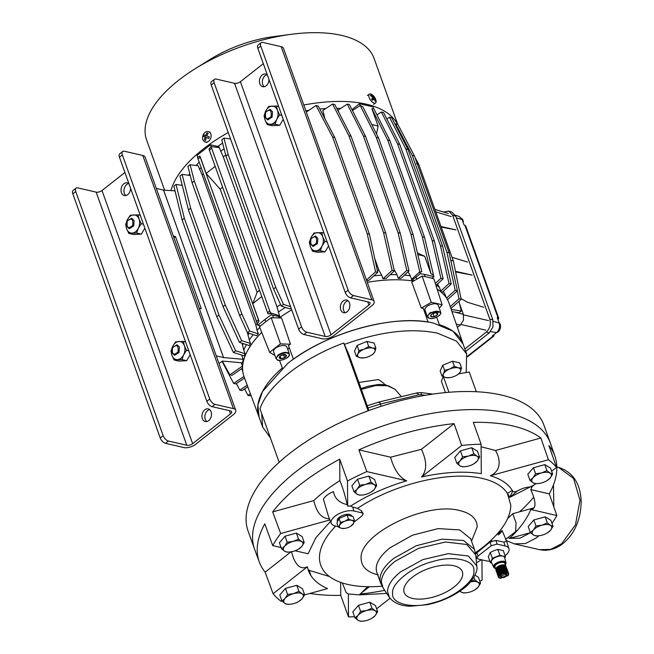 <?xml version="1.0" encoding="UTF-8"?>
<svg xmlns="http://www.w3.org/2000/svg" width="654" height="654" viewBox="0 0 654 654"><rect width="100%" height="100%" fill="white"/><g stroke="black" fill="none" stroke-linecap="round" stroke-linejoin="round"><path stroke-width="0.98" d="M507.725 537.735L509.63 538.332M509.768 538.365L519.955 538.242L530.508 532.691M361.368 389.441L375.805 385.508L388.321 385.746L395.008 389.269L401.392 396.651M508.117 413.156A157.115 72.79 -19.7 0 1 550.415 443.24L543.948 425.157A157.115 72.79 160.3 0 0 501.643 395.081A157.115 72.79 160.3 0 0 327.204 429.188A157.115 72.79 160.3 0 0 248.095 531.089L254.569 549.172A157.115 72.79 -19.7 0 1 333.679 447.271A157.115 72.79 -19.7 0 1 508.117 413.156M533.623 497.31A157.115 72.79 -19.7 0 1 519.57 511.829A157.115 72.79 160.3 0 0 533.623 497.31M368.913 410.524L348.942 354.738L344.388 344.38C380.064 331.513 411.088 327.768 437.461 333.156L456.5 341.143L466.637 353.904L463.081 343.955L452.936 331.202L433.904 323.207C395.686 313.356 325.569 332.682 287.662 363.518L262.54 391.468L257.921 404.924L259.049 417.007L262.606 426.956L261.69 413.549M466.637 353.904L466.188 372.535L469.229 371.995L476.3 391.73M384.397 384.585L384.004 383.489L378.462 379.549L358.866 382.451M279.152 462.321L260.014 408.864C267.453 385.615 302.148 358.343 343.783 342.998L368.071 410.835M344.388 344.38L343.783 342.998M448.963 392.269L443.396 376.745M458.74 373.843L466.188 372.535M421.315 393.168L421.111 394.763L425.329 395.302M381.208 406.273L380.407 404.033L418.446 394.902C417.644 392.833 417.121 392.359 416.876 393.463M443.33 376.557L441.352 381.192L445.431 392.588M270.413 437.894L262.606 426.956M375.772 99.653A5.42 2.461 -125.1 0 1 375.903 100.054A5.42 2.461 -125.1 0 1 375.887 102.621A5.42 2.461 -125.1 0 1 375.551 102.989A5.42 2.461 -125.1 0 1 372.208 101.959A5.42 2.461 -125.1 0 1 369.101 97.462A5.42 2.461 -125.1 0 1 368.979 94.495A5.42 2.461 -125.1 0 1 369.322 94.127A5.42 2.461 -125.1 0 1 372.2 94.789A10.129 10.129 0 0 1 375.903 100.054M373.851 98.738A10.096 8.821 -149.1 0 1 375.233 101.329A9.393 1.651 -40.4 0 0 375.461 100.978A9.393 1.651 -40.4 0 0 375.641 100.651A10.096 8.821 30.9 0 0 374.252 98.059A10.096 1.774 139.6 0 0 374.489 97.176A9.393 8.2 -149.1 0 0 373.45 95.958A10.096 1.774 -40.4 0 1 373.221 96.833A10.096 8.821 30.9 0 0 370.802 94.961A9.393 1.651 139.6 0 1 370.63 95.288A9.393 1.651 139.6 0 1 370.401 95.639A10.096 8.821 -149.1 0 1 372.813 97.511A10.096 1.774 -40.4 0 1 371.554 99.122A9.393 8.2 30.9 0 1 372.592 100.34A10.096 1.774 139.6 0 0 373.851 98.738L372.232 99.874M374.252 98.059L372.02 99.629L372.388 98.1M375.118 101.018L375.641 100.651M374.489 97.176L372.682 98.443M373.221 96.833L372.584 97.282M132.672 225.434C128.282 229.227 126.451 227.821 127.195 221.207C131.593 217.43 133.424 218.837 132.672 225.434M126.843 226.309L127.26 220.962L131.699 218.166L134.127 220.586L133.702 225.932L129.263 228.728L126.843 226.309M463.326 222.891A5.42 3.891 -77 0 0 461.659 218.51M274.018 122.862A9.213 6.622 -77 0 0 276.748 119.404A9.213 6.622 -77 0 0 277.459 110.313A9.213 6.622 -77 0 0 271.982 106.095A9.213 6.622 -77 0 0 265.786 110.959A9.213 6.622 -77 0 0 265.074 120.05A9.213 6.622 -77 0 0 270.552 124.268A9.213 6.622 -77 0 0 274.018 122.862M274.999 124.186L276.748 119.404L279.601 114.875L277.459 110.313L276.429 106.005L268.647 106.438L265.786 110.959L264.044 115.742L265.074 120.05L267.224 124.612L274.999 124.186L279.757 125.282L283.256 119.347M267.224 124.612L271.982 125.715L279.757 125.282M276.429 106.005L278.669 106.52M281.841 115.398L279.601 114.875M289.33 353.855L286.869 346.988A7.047 3.262 160.3 0 0 282.275 345.549A7.047 3.262 160.3 0 0 275.465 348.255A7.047 3.262 160.3 0 0 273.609 351.738L276.062 358.605L277.925 355.13C281.923 352.506 285.463 351.778 288.537 352.947L289.33 353.855C291.128 357.926 278.481 362.087 276.985 359.684L276.855 359.52M280.28 356.005A3.752 1.741 160.3 0 0 279.242 357.566L281.057 355.498A3.752 1.741 160.3 0 0 280.795 355.645A3.752 1.741 160.3 0 0 280.28 356.005M283.713 354.582L286.411 355.629L284.596 357.697L281.016 358.662L279.242 357.566A3.752 1.741 160.3 0 0 281.016 358.662A3.752 1.741 160.3 0 0 284.596 357.697A3.752 1.741 160.3 0 0 286.411 355.629A3.752 1.741 160.3 0 0 284.637 354.525A3.752 1.741 160.3 0 0 283.795 354.574A3.752 1.741 160.3 0 0 281.057 355.498M284.596 357.697L283.623 354.983L284.057 354.215M281.016 358.662L280.133 356.209M281.302 355.359L283.623 354.983M463.171 344.233A108.36 50.203 160.3 0 0 439.275 324.67L436.709 317.19M424.675 312.293A9.213 4.267 160.3 0 0 425.402 312.514A9.213 4.267 160.3 0 0 425.893 312.612M261.731 332.412A108.899 50.456 160.3 0 0 244.073 376.786L259.098 417.146M413.557 281.065A108.899 50.456 160.3 0 0 367.278 282.315M291.725 309.857A108.899 50.456 160.3 0 0 279.217 317.918M463.13 344.094L449.118 303.366A108.899 50.456 160.3 0 0 437.134 289.133M279.503 360.305L282.332 367.924A108.36 50.203 160.3 0 0 259.147 417.285M421.331 308.124L431.264 302.377L422.116 276.102L411.767 282.103L421.331 308.124A108.539 50.284 -19.7 0 1 423.31 308.418L428.108 322.087A108.36 50.203 160.3 0 0 293.417 359.209L288.496 345.574A108.539 50.284 -19.7 0 1 290.466 344.192L281.58 317.983L271.181 317.705A120.818 55.974 -19.7 0 0 259.524 326.869L269.693 352.416A120.009 55.598 -19.7 0 1 280.492 343.93L290.466 344.192M287.793 349.579A9.213 4.267 160.3 0 0 289.027 347.037M274.925 355.416L269.693 352.416M431.264 302.377A120.009 55.598 -19.7 0 1 442.137 304.887L439.259 308.157M422.116 276.102A120.818 55.974 -19.7 0 1 433.864 278.817L442.137 304.887M280.492 343.93L271.181 317.705M135.615 231.688A9.213 6.622 -77 0 0 138.346 228.221A9.213 6.622 -77 0 0 139.057 219.131A9.213 6.622 -77 0 0 133.579 214.913A9.213 6.622 -77 0 0 127.391 219.777A9.213 6.622 -77 0 0 126.672 228.867A9.213 6.622 -77 0 0 132.157 233.086A9.213 6.622 -77 0 0 135.615 231.688M136.604 233.004L138.346 228.221L141.207 223.701L139.057 219.131L138.027 214.823L130.244 215.256L127.391 219.777L125.642 224.559L126.672 228.867L128.822 233.437L136.604 233.004L141.362 234.099L144.861 228.164M128.822 233.437L133.579 234.533L141.362 234.099M138.027 214.823L140.267 215.338M143.447 224.216L141.207 223.701M426.825 306.546A7.047 3.262 160.3 0 0 424.969 310.021L427.43 316.888L429.286 313.413L430.733 312.457L440.69 312.146L438.229 305.271A7.047 3.262 160.3 0 0 433.643 303.832A7.047 3.262 160.3 0 0 426.825 306.546M435.049 312.874L437.305 313.127L437.281 314.95L434.166 316.708L431.076 316.634L431.1 314.803A3.752 1.741 160.3 0 0 431.076 316.634A3.752 1.741 160.3 0 0 434.166 316.708A3.752 1.741 160.3 0 0 437.281 314.95A3.752 1.741 160.3 0 0 437.305 313.127A3.752 1.741 160.3 0 0 435.155 312.857A3.752 1.741 160.3 0 0 434.207 313.045A3.752 1.741 160.3 0 0 432.155 313.928A3.752 1.741 160.3 0 0 431.648 314.288A3.752 1.741 160.3 0 0 431.1 314.803L432.253 313.879M432.376 313.797L433.193 313.994L434.166 316.708M437.281 314.95L436.561 312.947M433.193 313.994L434.485 312.98M347.969 300.734A6.499 4.676 -77 0 0 343.685 310.511A6.499 4.676 -77 0 0 345.198 312.726M349.489 302.957A6.499 4.676 -77 0 0 346.579 300.055A6.499 4.676 -77 0 0 341.56 302.843A6.499 4.676 -77 0 0 340.75 309.832A6.499 4.676 -77 0 0 343.652 312.726A6.499 4.676 -77 0 0 348.672 309.939A6.499 4.676 -77 0 0 349.489 302.957M267.045 74.72A6.499 4.676 -77 0 0 262.753 84.489A6.499 4.676 -77 0 0 264.273 86.712M267.388 75.022A6.499 4.676 -77 0 0 265.655 74.041A6.499 4.676 -77 0 0 260.635 76.829A6.499 4.676 -77 0 0 259.818 83.81A6.499 4.676 -77 0 0 262.728 86.712A6.499 4.676 -77 0 0 268.974 79.453M345.247 292.485L257.848 48.388L260.766 46.091L348.165 290.188L345.247 292.485A5.42 2.812 -128.2 0 0 350.536 297.848L368.889 302.091A4.333 2.011 -19.7 0 1 370.058 302.925A4.333 2.011 -19.7 0 1 368.913 305.066L331.03 334.848A4.333 2.011 -19.7 0 1 325.185 336.458L234.549 83.32A4.333 2.011 160.3 0 0 240.394 81.709L263.325 63.675M234.549 83.32L216.196 79.077A5.42 2.812 51.8 0 0 214.463 79.338A5.42 2.812 51.8 0 0 214.144 82.747L301.543 326.845A5.42 2.812 51.8 0 0 306.832 332.216L325.185 336.458M350.536 297.848L353.454 295.559L371.799 299.802A8.665 4.014 -19.7 0 1 374.137 301.461A8.665 4.014 -19.7 0 1 371.848 305.745L333.973 335.527A8.665 4.014 -19.7 0 1 322.267 338.747L303.922 334.505L306.832 332.216M374.137 301.461L283.501 48.322A8.665 4.014 160.3 0 0 281.163 46.663L262.818 42.42A5.42 2.812 -128.2 0 0 261.085 42.682L258.175 44.971A5.42 2.812 -128.2 0 0 257.848 48.388M260.766 46.091A5.42 2.812 -128.2 0 1 261.085 42.682M353.454 295.559A5.42 2.812 -128.2 0 1 348.165 290.188M301.543 326.845L298.633 329.134A5.42 2.812 51.8 0 0 303.922 334.505M298.633 329.134L211.234 85.036L214.144 82.747M214.463 79.338L211.553 81.627A5.42 2.812 51.8 0 0 211.234 85.036M210.809 134.045A5.42 4.12 108.2 0 1 210.727 138.264A5.42 4.12 108.2 0 1 205.176 141.975A5.42 4.12 108.2 0 1 202.912 139.604A5.42 4.12 108.2 0 1 202.993 135.386A5.42 4.12 108.2 0 1 208.552 131.675A5.42 4.12 108.2 0 1 210.809 134.045M205.086 137.07A10.096 6.54 -69.6 0 0 204.53 140.021L205.691 140.455A10.096 6.54 110.4 0 1 206.247 137.504L208.806 138.435A9.393 6.09 -69.6 0 1 209.059 137.659A9.393 6.09 -69.6 0 1 209.345 136.899L206.787 135.967A10.096 6.54 110.4 0 1 208.209 133.302L207.056 132.868A10.096 6.54 -69.6 0 0 205.626 135.542L203.934 134.896A9.393 6.09 110.4 0 0 203.639 135.648A9.393 6.09 110.4 0 0 203.394 136.424L207.048 137.716L203.394 136.424M205.626 135.542L206.803 135.926M204.53 140.021L205.691 140.406M206.247 137.504L208.822 138.378M205.438 135.468L204.923 136.923M271.067 116.616C266.677 120.41 264.854 118.995 265.589 112.39C269.996 108.605 271.819 110.019 271.067 116.616M265.238 117.491L265.663 112.145L270.102 109.349L272.522 111.769L272.105 117.115L267.658 119.911L265.238 117.491M471.542 541.169L477.207 526.789C476.905 518.761 471.191 513.382 460.048 510.635C426.67 501.005 358.269 534.285 361.139 558.778C361.433 566.797 367.156 572.176 378.29 574.923M474.469 549.352L475.736 554.96L466.801 544.504L445.472 542.011L418.666 548.289L395.073 561.312C386.081 568.522 381.511 575.438 381.372 582.068L383.195 588.093L380.62 582.967L379.974 579.272C380.121 572.593 384.716 565.62 393.782 558.352L416.222 545.755L441.99 539.149L463.514 540.482L474.469 549.36L470.692 538.798L459.729 529.928L438.205 528.596L412.437 535.201L389.997 547.799C380.939 555.058 376.336 562.031 376.197 568.71L376.622 571.98M476.889 566.936L476.831 565.914L468.387 556.014L448.211 553.66L422.852 559.603L400.526 571.923C392.024 578.741 387.699 585.281 387.569 591.559L389.293 597.257L383.195 588.093M500.057 578.373L508.06 575.626L508.354 574.31C507.782 571.433 497.98 574.833 499.141 577.523L500.228 578.43L498.569 577.474L499.043 577.482L498.422 577L499.002 577.024L498.716 575.904L499.452 575.986L499.149 575.324L499.926 575.455L499.754 574.743L500.547 574.931L500.506 574.196L501.291 574.449L501.381 573.689L502.133 574.016L502.329 573.256L503.032 573.656L503.335 572.904L503.956 573.378L504.348 572.651L504.872 573.198L506.245 572.479L506.539 573.141L507.063 572.561L507.226 573.272L507.741 572.757L507.782 573.501L508.264 573.059L508.174 573.82L508.599 573.452L508.403 574.22L508.747 573.926L507.994 575.708L508.428 574.956M500.22 578.422L499.403 578.087M507.071 574.752L506.286 574.098L500.637 576.125L500.424 577.073C503.278 578.308 505.493 577.539 507.071 574.752M505.591 573.885L506.4 574.482C505.943 576.174 504.332 577.024 501.585 577.041L500.825 575.872M551.984 523.364A156.756 72.627 160.3 0 0 556.865 515.524L549.27 493.868A156.985 72.733 160.3 0 0 554.935 456.255A156.985 72.733 160.3 0 0 548.902 445.546L556.505 467.381A156.756 72.627 160.3 0 0 548.404 459.754L540.874 437.992A156.985 72.733 160.3 0 0 473.316 422.378L481.082 444.197A156.756 72.627 160.3 0 0 461.675 445.464L454.072 423.629A156.985 72.733 160.3 0 0 358.891 449.862L366.837 471.599A156.756 72.627 160.3 0 0 347.487 481.017L339.72 459.198A156.985 72.733 160.3 0 0 300.685 484.279A156.985 72.733 160.3 0 0 272.669 511.91L280.68 533.541A156.756 72.627 160.3 0 0 272.726 545.591L264.788 523.854A156.985 72.733 160.3 0 0 259.344 562.097A156.985 72.733 160.3 0 0 265.148 572.176L273.094 593.734A156.756 72.627 160.3 0 0 281.195 601.361L282.078 601.116M554.935 456.255L550.529 443.551A157.115 72.79 160.3 0 0 448.366 411.031A157.115 72.79 160.3 0 0 296.066 471.599A157.115 72.79 160.3 0 0 254.684 549.483L259.344 562.097M476.006 557.641A156.985 72.733 160.3 0 0 476.635 557.298M505.428 539.395A156.985 72.733 160.3 0 0 513.365 533.443A156.985 72.733 160.3 0 0 517.69 529.953M479.84 581.292A156.756 72.627 160.3 0 0 482.104 580.106L481.949 559.865M360.272 594.887L359.978 594.094A156.985 72.733 160.3 0 0 384.691 590.333M309.857 593.464A156.985 72.733 160.3 0 0 340.742 595.344L348.508 616.926A156.756 72.627 160.3 0 0 354.558 616.706M489.871 561.165A14.086 6.524 -19.7 0 1 486.216 560.846L478.148 558.982L476.987 558.181L478.123 556.014L491.228 545.706L497.081 544.095L505.158 545.959A14.086 6.524 -19.7 0 1 508.984 548.771A14.086 6.524 -19.7 0 1 505.231 555.606A14.086 6.524 -19.7 0 1 505.109 555.704M498.373 534.956A14.96 6.932 160.3 0 0 502.125 530.508L495.969 535.34M475.597 553.873L490.034 542.011L495.887 540.392L503.907 542.092L506.588 541.128L502.125 530.508M382.042 586.172A100.234 46.434 -19.7 0 1 367.605 586.695A100.234 46.434 -19.7 0 1 347.74 584.439A100.234 46.434 -19.7 0 1 335.715 526.061M338.151 526.625L335.012 525.898A14.086 6.524 -19.7 0 1 331.259 523.314A14.086 6.524 -19.7 0 1 338.208 514.126A14.086 6.524 -19.7 0 1 353.953 511.003L352.669 507.03L357.485 508.403C393.79 483.935 450.328 470.381 482.497 478.483C494.514 481.303 502.82 486.29 507.422 493.427L510.774 505.101A100.234 46.434 -19.7 0 1 475.401 552.744M337.57 521.655L337.341 521.009A7.586 3.515 -19.7 0 1 339.344 517.265A7.586 3.515 -19.7 0 1 346.677 514.338A7.586 3.515 -19.7 0 1 351.623 515.892L351.729 516.186M530.337 532.536L533.468 535.013A10.292 4.766 -19.7 0 1 533.435 530.026A10.292 4.766 -19.7 0 1 541.921 525.187A10.292 4.766 -19.7 0 1 548.878 524.737A10.292 4.766 -19.7 0 1 550.447 525.334L547.316 522.857L541.921 525.187L535.978 525.98L533.435 530.026L530.337 532.536L528.187 526.519L533.819 519.971L535.978 525.98M547.39 532.83L550.488 530.32A10.292 4.766 -19.7 0 1 548.935 531.784A10.292 4.766 -19.7 0 1 547.529 532.765A10.292 4.766 -19.7 0 1 541.994 535.16A10.292 4.766 -19.7 0 1 539.305 535.716A10.292 4.766 -19.7 0 1 533.468 535.013L536.051 535.961L539.305 535.716M470.496 581.913A10.292 4.766 -19.7 0 1 476.406 581.717A10.292 4.766 -19.7 0 1 477.968 582.322L474.845 579.845L470.569 581.823M474.918 589.818L478.009 587.308A10.292 4.766 -19.7 0 1 476.455 588.772A10.292 4.766 -19.7 0 1 475.049 589.753A10.292 4.766 -19.7 0 1 469.523 592.148A10.292 4.766 -19.7 0 1 466.825 592.696A10.292 4.766 -19.7 0 1 460.996 592.001L463.572 592.941L466.825 592.696M354.975 617.875L358.106 620.352A10.292 4.766 -19.7 0 1 358.065 615.365A10.292 4.766 -19.7 0 1 366.559 610.534A10.292 4.766 -19.7 0 1 373.516 610.076A10.292 4.766 -19.7 0 1 375.085 610.681L371.954 608.195L366.559 610.534L360.607 611.327L358.065 615.365L354.975 617.875L352.825 611.866L358.457 605.31L360.607 611.327M372.028 618.177L375.118 615.667A10.292 4.766 -19.7 0 1 373.565 617.131A10.292 4.766 -19.7 0 1 372.159 618.112A10.292 4.766 -19.7 0 1 366.632 620.507A10.292 4.766 -19.7 0 1 363.935 621.055A10.292 4.766 -19.7 0 1 358.106 620.352L360.681 621.3L363.935 621.055M281.939 600.993L285.07 603.47A10.292 4.766 -19.7 0 1 285.038 598.484A10.292 4.766 -19.7 0 1 293.523 593.644A10.292 4.766 -19.7 0 1 300.48 593.194A10.292 4.766 -19.7 0 1 302.05 593.799L298.919 591.314L293.523 593.644L287.58 594.445L285.038 598.484L281.939 600.993L279.789 594.985L285.422 588.428L287.58 594.445M298.992 601.296L302.091 598.786A10.292 4.766 -19.7 0 1 300.538 600.249A10.292 4.766 -19.7 0 1 299.131 601.23A10.292 4.766 -19.7 0 1 293.597 603.626A10.292 4.766 -19.7 0 1 290.907 604.173A10.292 4.766 -19.7 0 1 285.07 603.47L287.654 604.419L290.907 604.173M281.547 548.763L284.678 551.24A10.292 4.766 -19.7 0 1 284.645 546.254A10.292 4.766 -19.7 0 1 293.131 541.414A10.292 4.766 -19.7 0 1 300.088 540.964A10.292 4.766 -19.7 0 1 301.658 541.561L298.526 539.084L293.131 541.414L287.188 542.215L284.645 546.254L281.547 548.763L279.397 542.746L285.03 536.198L287.188 542.215M298.6 549.058L301.698 546.556A10.292 4.766 -19.7 0 1 300.145 548.011A10.292 4.766 -19.7 0 1 298.739 549A10.292 4.766 -19.7 0 1 293.205 551.387A10.292 4.766 -19.7 0 1 290.515 551.943A10.292 4.766 -19.7 0 1 284.678 551.24L287.261 552.189L290.515 551.943M354.027 491.775L357.158 494.252A10.292 4.766 -19.7 0 1 357.117 489.266A10.292 4.766 -19.7 0 1 365.611 484.434A10.292 4.766 -19.7 0 1 372.567 483.976A10.292 4.766 -19.7 0 1 374.137 484.581L371.006 482.104L365.611 484.434L359.659 485.227L357.117 489.266L354.027 491.775L351.877 485.767L357.509 479.21L359.659 485.227M371.08 492.078L374.17 489.568A10.292 4.766 -19.7 0 1 372.617 491.031A10.292 4.766 -19.7 0 1 371.21 492.012A10.292 4.766 -19.7 0 1 365.684 494.408A10.292 4.766 -19.7 0 1 362.986 494.955A10.292 4.766 -19.7 0 1 357.158 494.252L359.733 495.201L362.986 494.955M456.917 463.416L460.048 465.901A10.292 4.766 -19.7 0 1 460.007 460.915A10.292 4.766 -19.7 0 1 468.501 456.075A10.292 4.766 -19.7 0 1 475.458 455.617A10.292 4.766 -19.7 0 1 477.028 456.222L473.897 453.745L468.501 456.075L462.55 456.868L460.007 460.915L456.917 463.416L454.767 457.408L460.4 450.859L462.55 456.868M473.97 463.719L477.06 461.209A10.292 4.766 -19.7 0 1 475.507 462.672A10.292 4.766 -19.7 0 1 474.101 463.653A10.292 4.766 -19.7 0 1 468.575 466.049A10.292 4.766 -19.7 0 1 465.877 466.596A10.292 4.766 -19.7 0 1 460.048 465.901L462.623 466.842L465.877 466.596M546.997 480.6L550.096 478.09A10.292 4.766 -19.7 0 1 548.543 479.554A10.292 4.766 -19.7 0 1 547.136 480.535A10.292 4.766 -19.7 0 1 541.602 482.93A10.292 4.766 -19.7 0 1 538.912 483.478A10.292 4.766 -19.7 0 1 533.075 482.783L535.659 483.723L538.912 483.478M504.806 558.156L505.387 556.497L503.294 550.652L497.784 549.376L493.958 550.676L490.296 552.466L488.317 556.824L490.41 562.669L491.792 563.143M351.721 525.514A7.586 3.515 160.3 0 0 353.585 523.355L350.691 526.241A7.586 3.515 160.3 0 0 351.721 525.514M505.861 563.813A6.548 3.033 160.3 0 0 505.951 563.552A6.548 3.033 160.3 0 0 505.967 562.718A6.548 3.033 160.3 0 0 504.169 561.336A6.548 3.033 160.3 0 0 496.778 562.824A6.548 3.033 160.3 0 0 493.656 567.124A6.548 3.033 160.3 0 0 494.195 567.762A6.548 3.033 160.3 0 0 494.432 567.909M505.387 556.497L502.722 556.096A7.047 3.262 -19.7 0 1 504.659 557.584L505.967 562.718M454.17 586.924A30.885 14.306 160.3 0 0 462.321 571.678A30.885 14.306 160.3 0 0 442.202 565.358A30.885 14.306 160.3 0 0 412.331 577.253A30.885 14.306 160.3 0 0 404.172 592.499A30.885 14.306 160.3 0 0 424.299 598.827A30.885 14.306 160.3 0 0 454.17 586.924M505.411 564.925A6.238 2.886 160.3 0 0 505.82 564.067A6.238 2.886 160.3 0 0 504.12 561.949A6.238 2.886 160.3 0 0 496.419 563.764A6.238 2.886 160.3 0 0 494.628 568.073A6.238 2.886 160.3 0 0 495.487 568.473M505.714 565.767L504.888 563.47A5.273 2.444 160.3 0 0 503.474 562.465A5.273 2.444 160.3 0 0 497.62 563.609A5.273 2.444 160.3 0 0 494.964 567.026L495.757 569.242M504.348 564.982A5.273 2.444 -19.7 0 1 504.373 564.991A5.273 2.444 -19.7 0 1 504.79 565.113L504.422 565.187M505.616 565.677A5.273 2.444 -19.7 0 1 505.681 565.759L508.599 573.452M549.27 493.868L530.786 489.601L531.792 487.451M530.786 489.601C534.531 497.972 537.89 508.837 530.811 509.507L556.865 515.524M530.811 509.507C526.944 519.006 519.848 528.653 509.515 538.43L530.476 532.658M515.565 532.323L516.071 522.93L512.744 513.701L533.721 507.921M507.537 518.728L512.744 513.701M481.45 559.75L476.513 562.726M359.978 594.094L369.363 586.712M390.037 598.263L376.647 608.792M386.743 593.415L359.479 594.87L348.337 593.995L348.508 616.926M348.337 593.995L346.105 592.549L342.377 582.967M340.644 582.379L340.742 595.344M308.222 570.075L329.428 576.534M308.95 569.871L311.083 575.912M273.094 593.734L307.38 566.781C309.26 576.288 315.972 583.564 327.523 588.592L304.535 594.927M307.38 566.781C298.453 571.106 293.654 560.617 291.471 551.486M290.965 551.878L265.148 572.176M330.491 521.401L315.833 537.768L308.091 553.766L295.118 550.766M281.106 547.529L272.726 545.591M329.918 519.971L280.68 533.541M329.747 518.9C318.784 518.36 315.947 508.321 313.707 500.604L272.669 511.91M339.72 459.198L339.876 480.649C329.878 486.944 321.155 493.598 313.707 500.604M339.876 480.649C342.859 487.909 345.287 495.912 347.16 504.651L347.675 506.131L347.487 481.017M347.675 506.131A14.274 6.614 -19.7 0 1 350.593 506.106C367.352 495.34 386.056 486.911 406.706 480.813L366.837 471.599M406.706 480.813C397.616 476.848 392.817 465.484 390.61 457.195L358.891 449.862M454.072 423.629L421.446 449.29L390.61 457.195M421.446 449.29C424.838 456.95 428.91 468.084 421.585 476.979L461.675 445.464M421.585 476.979C444.238 472.016 464.144 470.921 481.303 473.684L481.082 444.197M540.874 437.992L495.487 450.5L481.099 446.764M495.487 450.5C500.474 458.756 501.724 470.659 490.353 475.752L548.404 459.754M490.353 475.752C500.8 478.867 508.109 483.747 512.278 490.394L512.744 491.17C513.496 492.07 515.017 492.012 517.306 490.974C522.53 488.137 527.288 486.805 531.571 486.985L535.716 483.723M551.624 471.215L556.505 467.381M491.399 539.951L491.865 540.964M534.351 484.802L509.867 497.334L507.422 493.427L512.278 490.394M367.605 586.695L359.479 594.87M509.867 497.334L517.306 490.974M352.669 507.03L350.593 506.106M347.16 504.651C339.262 502.754 334.693 498.413 333.442 491.612A14.96 6.932 160.3 0 0 323.428 499.19L328.496 516.447L331.259 523.314M509.809 497.253L512.744 491.17M507.422 493.427L509.728 497.081M354.027 522.145L362.046 515.842L363.199 513.733L361.294 510.611L357.485 508.403M553.031 526.282L550.447 525.334A10.292 4.766 -19.7 0 1 550.488 530.32L553.031 526.282L550.872 520.265L545.166 516.84L533.819 519.971M480.551 583.27L477.968 582.322A10.292 4.766 -19.7 0 1 478.009 587.308L480.551 583.27L478.401 577.253L474.984 575.201M377.66 611.621L375.085 610.681A10.292 4.766 -19.7 0 1 375.118 615.667L377.66 611.621L375.51 605.612L369.796 602.187L358.457 605.31M304.633 594.739L302.05 593.799A10.292 4.766 -19.7 0 1 302.091 598.786L304.633 594.739L302.475 588.731L296.769 585.305L285.422 588.428M304.241 542.509L301.658 541.561A10.292 4.766 -19.7 0 1 301.698 546.556L304.241 542.509L302.083 536.493L296.376 533.075L285.03 536.198M353.953 511.003L362.03 512.875L361.294 510.611M363.199 513.733L362.03 512.875M376.712 485.521L374.137 484.581A10.292 4.766 -19.7 0 1 374.17 489.568L376.712 485.521L374.562 479.513L368.848 476.087L357.509 479.21M479.603 457.171L477.028 456.222A10.292 4.766 -19.7 0 1 477.06 461.209L479.603 457.171L477.453 451.154L471.738 447.728L460.4 450.859M552.638 474.052L550.055 473.104A10.292 4.766 -19.7 0 1 550.096 478.09L552.638 474.052L550.48 468.035L544.774 464.61L533.427 467.741L527.794 474.289L529.944 480.306L533.075 482.783A10.292 4.766 -19.7 0 1 533.043 477.796L529.944 480.306M545.166 516.84L547.316 522.857M473.905 577.22L474.845 579.845M459.836 591.2L460.996 592.001A10.292 4.766 -19.7 0 1 460.015 591.077M369.796 602.187L371.954 608.195M296.769 585.305L298.919 591.314M296.376 533.075L298.526 539.084M368.848 476.087L371.006 482.104M471.738 447.728L473.897 453.745M535.585 473.749L533.043 477.796A10.292 4.766 -19.7 0 1 541.528 472.956L535.585 473.749L533.427 467.741M546.924 470.627L541.528 472.956A10.292 4.766 -19.7 0 1 550.055 473.104L546.924 470.627L544.774 464.61M338.322 527.083L339.589 525.301A7.586 3.515 160.3 0 0 341.486 528.334A7.586 3.515 160.3 0 0 344.625 528.407L341.486 528.334L338.322 527.083L336.9 523.135L339.034 518.434L347.102 515.115L353.029 516.488L354.452 520.437L353.585 523.355A7.586 3.515 160.3 0 0 351.688 520.322L354.452 520.437M347.102 515.115L348.517 519.072L351.688 520.322A7.586 3.515 160.3 0 0 344.683 521.295L348.517 519.072M339.034 518.434L340.448 522.391L344.683 521.295A7.586 3.515 160.3 0 0 339.589 525.301L340.448 522.391M389.293 597.249C393.667 602.98 400.681 605.972 410.36 606.225L427.52 604.656C441.107 601.713 452.952 596.456 463.057 588.87C472.76 582.305 478.082 570.116 476.905 567.247L475.736 554.96M344.625 528.407A7.586 3.515 160.3 0 0 348.484 527.361A7.586 3.515 160.3 0 0 350.691 526.241M490.296 552.466L492.388 558.303L490.41 562.669M497.784 549.376L499.877 555.221L492.388 558.303M493.656 567.124L491.407 562.326A7.047 3.262 -19.7 0 1 491.489 560.731A7.047 3.262 -19.7 0 1 496.223 557.004A7.047 3.262 -19.7 0 1 502.722 556.096L499.877 555.221M496.599 567.558A5.273 2.444 -19.7 0 1 497.015 567.157L496.402 567.639L499.149 575.324M497.204 567.002A5.273 2.444 -19.7 0 1 497.727 566.617L497.015 567.157M497.956 566.47A5.273 2.444 -19.7 0 1 498.561 566.119L497.727 566.617M498.814 565.988A5.273 2.444 -19.7 0 1 499.476 565.685L498.561 566.119M499.754 565.579A5.273 2.444 -19.7 0 1 500.449 565.334L499.476 565.685M500.735 565.244A5.273 2.444 -19.7 0 1 501.43 565.072L500.449 565.334M501.716 565.015A5.273 2.444 -19.7 0 1 502.395 564.917L501.43 565.072M502.664 564.893A5.273 2.444 -19.7 0 1 503.302 564.876L502.395 564.917M503.547 564.884A5.273 2.444 -19.7 0 1 504.103 564.942L503.302 564.876M508.264 573.059L505.321 565.391M507.741 572.757L504.79 565.113M507.063 572.561L504.103 564.942M496.149 568.13L498.716 575.904M495.879 568.686L498.471 576.476M495.806 569.209L498.422 577.008M495.83 569.773L498.569 577.474M508.747 573.926L508.591 573.484M503.654 565.072L506.539 573.141M503.498 564.794L506.245 572.479M502.861 565.048L505.746 573.117M502.583 564.827L505.329 572.512M501.986 565.13L504.872 573.198M501.593 564.966L504.348 572.651M501.07 565.309L503.956 573.378M500.58 565.22L503.335 572.904M500.146 565.587L503.032 573.656M499.582 565.571L502.329 573.256M499.247 565.947L502.133 574.016M498.626 566.004L501.381 573.689M498.405 566.38L501.291 574.449M497.759 566.511L500.506 574.196M497.661 566.863L500.547 574.931M497.007 567.059L499.754 574.743M497.04 567.386L499.926 575.455M456.991 375.02L458.961 373.679L460.506 371.513A9.213 4.267 -19.7 0 1 458.241 374.145A9.213 4.267 -19.7 0 1 456.991 375.02A9.213 4.267 -19.7 0 1 454.317 376.385A9.213 4.267 -19.7 0 1 449.633 377.66A9.213 4.267 -19.7 0 1 445.815 377.571L449.633 377.66M461.552 367.981L458.201 367.834A9.213 4.267 -19.7 0 1 460.506 371.513L461.552 367.981L459.729 362.88L452.527 361.212L442.733 365.251L440.142 370.949L441.965 376.05L445.815 377.571A9.213 4.267 -19.7 0 1 443.51 373.884L441.965 376.05M444.556 370.352L443.51 373.884A9.213 4.267 -19.7 0 1 449.699 369.019L444.556 370.352L442.733 365.251M454.35 366.314L449.699 369.019A9.213 4.267 -19.7 0 1 458.201 367.834L454.35 366.314L452.527 361.212M465.73 351.37L489.266 332.87L492.985 326.951L492.846 319.814L455.781 216.294L452.012 212.174L448.799 211.062L452.576 215.182L489.789 319.127C491.105 324.27 489.92 328.619 486.216 332.183L464.871 348.966M443.559 212.043L448.799 211.062M455.323 215.248L459.255 216.474L462.125 219.523L464.078 224.984L465.697 225.941L498.757 318.277L497.996 319.716M494.097 334.529L493.827 336.082L492.176 336.042L496.574 332.584C499.313 329.992 500.179 326.812 499.19 323.043L497.236 317.582L498.757 318.277M177.986 351.999C173.596 355.792 171.773 354.386 172.509 347.781C176.915 343.996 178.738 345.402 177.986 351.999M172.157 352.882L172.574 347.536L177.021 344.74L179.441 347.151L179.024 352.498L174.577 355.294L172.157 352.882M180.937 358.253A9.213 6.622 -77 0 0 183.668 354.787A9.213 6.622 -77 0 0 184.379 345.704A9.213 6.622 -77 0 0 178.902 341.478A9.213 6.622 -77 0 0 172.705 346.35A9.213 6.622 -77 0 0 171.994 355.441A9.213 6.622 -77 0 0 177.471 359.659A9.213 6.622 -77 0 0 180.937 358.253M181.918 359.569L183.668 354.787L186.521 350.266L184.379 345.704L183.349 341.396L175.566 341.821L172.705 346.35L170.964 351.133L171.994 355.441L174.144 360.002L181.918 359.569L186.676 360.673L190.175 354.73M174.144 360.002L178.894 361.106L186.676 360.673M183.349 341.396L185.589 341.911M188.761 350.781L186.521 350.266M319.34 249.436A9.213 6.622 -77 0 0 322.062 245.969A9.213 6.622 -77 0 0 322.774 236.879A9.213 6.622 -77 0 0 317.296 232.661A9.213 6.622 -77 0 0 311.108 237.533A9.213 6.622 -77 0 0 310.397 246.615A9.213 6.622 -77 0 0 315.874 250.842A9.213 6.622 -77 0 0 319.34 249.436M320.321 250.752L322.062 245.969L324.924 241.449L322.774 236.879L321.743 232.571L313.969 233.004L311.108 237.533L309.367 242.307L310.397 246.615L312.538 251.185L320.321 250.752L325.079 251.855L328.578 245.912M312.538 251.185L317.296 252.281L325.079 251.855M321.743 232.571L323.983 233.094M327.163 241.964L324.924 241.449M209.574 409.551A6.499 4.676 -77 0 0 207.71 410.467A6.499 4.676 -77 0 0 206.795 421.544M204.776 409.788A6.499 4.676 103 0 1 208.185 408.881A6.499 4.676 103 0 1 211.495 413.933A6.499 4.676 103 0 1 208.659 420.636A6.499 4.676 103 0 1 205.25 421.544A6.499 4.676 103 0 1 201.939 416.484A6.499 4.676 103 0 1 204.776 409.788M128.642 183.537A6.499 4.676 -77 0 0 126.786 184.453A6.499 4.676 -77 0 0 125.87 195.53M130.571 188.27A6.499 4.676 103 0 1 127.734 194.622A6.499 4.676 103 0 1 124.325 195.53A6.499 4.676 103 0 1 121.015 190.469A6.499 4.676 103 0 1 123.851 183.766A6.499 4.676 103 0 1 127.252 182.858A6.499 4.676 103 0 1 128.993 183.848M233.445 414.562L195.571 444.344A8.665 4.014 -19.7 0 1 183.872 447.565L165.519 443.322L168.43 441.033L186.782 445.276A4.333 2.011 160.3 0 0 192.636 443.665L230.51 413.884A4.333 2.011 160.3 0 0 231.655 411.742A4.333 2.011 160.3 0 0 230.486 410.908L212.141 406.674L215.052 404.376A5.42 2.812 -128.2 0 1 209.762 399.014L122.363 154.908A5.42 2.812 -128.2 0 1 122.682 151.499A5.42 2.812 -128.2 0 1 124.415 151.238L142.768 155.48L233.404 408.619A8.665 4.014 -19.7 0 1 235.734 410.279A8.665 4.014 -19.7 0 1 233.445 414.562M233.404 408.619L215.052 404.376M235.734 410.279L145.098 157.14A8.665 4.014 160.3 0 0 142.768 155.48M124.922 172.493L101.999 190.527A4.333 2.011 -19.7 0 1 96.146 192.137L77.793 187.894A5.42 2.812 -128.2 0 0 76.068 188.156A5.42 2.812 -128.2 0 0 75.741 191.565L163.148 435.662L160.23 437.959A5.42 2.812 51.8 0 0 165.519 443.322M76.068 188.156L73.15 190.445A5.42 2.812 51.8 0 0 72.831 193.854L160.23 437.959M168.43 441.033A5.42 2.812 -128.2 0 1 163.148 435.662M122.682 151.499L119.772 153.788A5.42 2.812 51.8 0 0 119.453 157.205L122.363 154.908M209.762 399.014L206.852 401.303L119.453 157.205M206.852 401.303A5.42 2.812 51.8 0 0 212.141 406.674M316.389 243.182C311.999 246.975 310.176 245.569 310.912 238.963C315.31 235.178 317.141 236.584 316.389 243.182M310.56 244.065L310.977 238.718L315.424 235.922L317.844 238.334L317.427 243.68L312.98 246.476L310.56 244.065M496.639 332.534A5.42 3.891 -77 0 0 498.201 331.766A5.42 3.891 -77 0 0 499.027 322.594M446.208 297.611L445.153 294.668A108.36 50.203 160.3 0 0 444.704 293.867A108.36 50.203 160.3 0 0 443.11 291.48M440.763 291.095L449.012 283.509L451.219 284.016L442.079 292.42L440.763 291.095L439.496 287.547A108.36 50.203 160.3 0 0 436.381 285.054M261.796 296.605A120.818 55.974 160.3 0 0 257.21 300.088A120.818 55.974 160.3 0 0 252.787 303.701L259.017 321.106L257.243 323.501L257.897 325.324L260.594 325.945M219.27 147.665L218.943 146.758L210.465 144.796L197.042 155.358L197.672 157.123M215.182 166.418A120.818 55.974 160.3 0 0 210.596 169.901A120.818 55.974 160.3 0 0 206.173 173.514L220.218 189.194L257.12 292.264L252.787 303.701M211.536 148.417L209.354 150.134L209.043 148.948L211.062 146.586L219.294 147.649L223.267 156.854L277.002 306.93L279.495 315.792L270.609 312.898L269.742 310.977L211.062 146.586M210.465 144.796L211.111 146.594M371.766 124.546A120.818 55.974 -19.7 0 1 373.655 124.963A120.818 55.974 -19.7 0 1 378.118 126.124L376.508 133.939M457.383 327.392L460.449 324.973L463.473 320.158L463.367 314.353L459.607 303.848M414.235 280.664A108.36 50.203 160.3 0 0 411.938 280.304L410.295 275.775A108.36 50.203 160.3 0 0 404.474 275.105M398.261 278.31L406.78 270.413L408.987 270.919L400.967 278.359L398.261 278.31L396.962 274.688A108.36 50.203 160.3 0 0 390.185 274.68M382.991 278.759L392.13 270.364L394.329 270.87L386.081 278.457L382.991 278.759L381.691 275.121A108.36 50.203 160.3 0 0 373.802 275.914M366.477 280.059L375.551 271.819L377.759 272.326L368.979 280.296L366.722 280.746M291.161 308.279L290.033 308.933L281.318 306.113L273.544 289.003L225.949 156.077L221.771 139.801L223.954 138.084L230.535 138.95M285.381 307.429A108.36 50.203 160.3 0 0 278.203 312.187M279.471 315.808L279.798 316.724L271.328 314.762L270.674 312.947L279.495 315.792M279.798 316.724A108.36 50.203 160.3 0 0 278.146 317.893M259.761 327.466A108.36 50.203 160.3 0 0 257.063 330.27L258.346 333.842L256.703 335.739L247.449 332.739L239.666 315.637L192.08 182.711L187.902 166.435L190.085 164.718L198.17 165.773L202.143 174.945L255.877 325.022L257.063 330.27M253.278 334.627A108.36 50.203 160.3 0 0 249.305 339.966L250.572 343.513L249.346 345.541L239.454 342.385L223.104 306.701L188.458 209.95L179.907 176.073L182.098 174.356L190.216 175.46M246.435 344.609A108.36 50.203 160.3 0 0 243.77 350.176L245.029 353.7L244.318 355.874L233.404 352.473L216.776 316.724L182.139 219.981L173.858 186.161L176.04 184.444L182.253 185.344M242.119 355.187A108.36 50.203 160.3 0 0 241.964 355.841L243.206 359.308L242.462 362.847L222.45 361.065L218.992 363.501M241.236 362.733L242.454 366.134L242.471 368.153L232.056 375.306L229.856 374.799L222.368 361.122M241.841 368.578A108.36 50.203 160.3 0 0 242.536 370.9L242.781 371.595M271.328 314.762A120.818 55.974 160.3 0 0 257.897 325.324M280.582 304.494A107.272 49.696 160.3 0 0 277.002 306.93M290.597 306.685L283.501 304.388L281.318 306.113M283.501 304.388L275.726 287.286L228.132 154.36L223.954 138.084M375.551 271.819L367.237 233.78L332.6 137.038L316.005 105.507L306.309 112.03M377.759 272.326L369.445 234.287L334.799 137.544L318.212 106.022L316.005 105.507M381.691 275.121L378.952 270.323A107.272 49.696 160.3 0 0 377.35 270.454M392.13 270.364L383.546 232.538L348.909 135.787L332.584 104.051L322.765 110.551L324.948 118.824M374.758 258.6L378.952 270.323M394.329 270.87L385.754 233.045L351.108 136.294L334.783 104.558L332.584 104.051M396.962 274.688L394.264 269.857A107.272 49.696 160.3 0 0 394.1 269.849M406.78 270.413L398.049 232.71L363.411 135.958L347.233 104.109L338.044 110.134L338.944 112.643M393.814 268.581L394.264 269.857M408.987 270.919L400.256 233.216L365.611 136.473L349.44 104.615L347.233 104.109M410.295 275.775L408.08 271.762M411.587 279.389L419.754 271.794L410.949 234.14L376.303 137.397L360.199 105.482L352.449 110.551M432.024 278.277L433.88 276.822A120.818 55.974 160.3 0 0 420.342 273.691L411.938 280.304M433.88 276.822L424.528 237.279L389.882 140.536L373.786 108.621L371.881 108.719L378.118 126.124M435.335 283.468L440.919 278.302L432.18 240.598L397.542 143.847L381.364 111.998L376.949 114.891M435.965 285.438L443.118 278.808L440.919 278.302M443.118 278.808L434.387 241.105L399.741 144.362L383.571 112.504L381.364 111.998M439.496 287.547L437.493 284.024M449.012 283.509L440.436 245.683L405.791 148.94L389.465 117.205L386.841 118.946M451.219 284.016L442.635 246.19L407.998 149.447L391.672 117.712L389.465 117.205M446.527 298.093L455.192 290.229L446.878 252.191L412.241 155.448L395.645 123.917L395.065 124.309M447.5 299.72L457.391 290.736L455.192 290.229M457.391 290.736L449.085 252.697L414.44 155.954L397.845 124.432L395.645 123.917M450.238 306.612L458.977 298.829L457.334 290.793M456.304 285.757L450.205 257.856M450.884 308.508L461.176 299.336L458.977 298.829M451.203 309.44L461.266 311.018L459.083 312.743L451.955 311.623M250.956 395.286L250.114 395.834L247.915 395.327L244.645 388.885M250.368 393.716L247.915 395.327M247.801 386.8L242.021 390.626L239.814 390.119L236.421 383.522M247.212 385.222L239.814 390.119M244.547 378.061L235.841 383.906L233.642 383.399L222.033 361.36M243.95 376.467L233.642 383.399M242.454 366.134L229.856 374.799M216.261 355.899L223.513 357.566L243.206 359.308M175.019 190.886L163.565 190.085L223.529 357.558M241.964 355.841L241.825 355.097M233.404 352.473L235.587 350.748L245.029 353.7M242.078 343.219L243.77 350.176M235.587 350.748L218.967 315.007L184.322 218.256L176.04 184.444M243.255 343.595A107.272 49.696 160.3 0 0 242.691 344.952M239.454 342.385L241.645 340.66L250.572 343.513M247.425 332.69L249.305 339.966M241.645 340.66L225.287 304.977L190.649 208.234L182.098 174.356M249.141 333.287A107.272 49.696 160.3 0 0 248.152 334.725M247.449 332.739L249.632 331.022L258.346 333.842M249.632 331.022L241.857 313.92L194.263 180.986L190.085 164.718M257.259 323.55A107.272 49.696 160.3 0 0 255.877 325.022M257.251 323.534L198.064 159.012L197.59 157.189L199.936 156.11L206.173 173.514M270.674 312.947L268.124 313.945L267.56 312.702L269.742 310.977M270.609 312.898L269.522 313.757M225.72 155.178A107.272 49.696 160.3 0 0 223.267 156.854M224.101 148.867A108.36 50.203 160.3 0 0 220.586 151.262M199.445 169.345A108.36 50.203 -19.7 0 1 201.13 167.579M322.577 114.319A108.36 50.203 -19.7 0 1 324.073 114.197M351.991 109.619A108.36 50.203 160.3 0 0 351.983 109.619L359.487 103.724L373.025 106.855L373.647 108.597M340.595 108.458A108.36 50.203 160.3 0 0 336.72 108.319M325.831 108.523A108.36 50.203 160.3 0 0 319.765 108.973M308.86 110.313A108.36 50.203 160.3 0 0 305.868 110.796M230.314 138.337A108.36 50.203 160.3 0 0 229.521 138.812M222.63 143.136A108.36 50.203 160.3 0 0 217.733 146.48M199.184 162.151A108.36 50.203 160.3 0 0 196.077 165.503M189.742 173.612A108.36 50.203 160.3 0 0 188.671 175.256M209.354 150.134L267.56 312.702M228.132 154.36L225.949 156.077M273.544 289.003L275.726 287.286M300.219 95.026L354.869 247.645M367.237 233.78L369.445 234.287M332.6 137.038L334.799 137.544M383.546 232.538L385.754 233.045M348.909 135.787L351.108 136.294M398.049 232.71L400.256 233.216M363.411 135.958L365.611 136.473M419.754 271.794L420.849 272.048L419.696 271.876L411.611 279.397M360.199 105.482L362.708 106.594L378.511 137.904L413.148 234.655L410.949 234.14M376.303 137.397L378.511 137.904M413.148 234.655L421.789 271.598L420.849 272.048M419.696 271.876L420.342 273.691M433.226 274.999L430.961 273.715L424.732 256.311A120.818 55.974 160.3 0 0 417.816 254.619M433.332 274.933L432.229 274.68M389.882 140.536L387.683 140.03L371.881 108.719M387.683 140.03L422.321 236.773L424.528 237.279M422.321 236.773L430.961 273.715M434.387 241.105L432.18 240.598M399.741 144.362L397.542 143.847M442.635 246.19L440.436 245.683M407.998 149.447L405.791 148.94M449.085 252.697L446.878 252.191M414.44 155.954L412.241 155.448M414.93 157.32L418.691 164.187L416.492 163.68M451.129 260.423L453.328 260.938L418.691 164.187M461.176 299.336L453.328 260.938M461.266 311.018L459.01 301.273M199.225 308.32L201.285 308.672L175.493 236.625L173.335 236.004M156.298 188.426L163.549 190.101L223.513 357.566M216.776 316.724L218.967 315.007M182.139 219.981L184.322 218.256M223.104 306.701L225.287 304.977M188.458 209.95L190.649 208.234M192.08 182.711L194.263 180.986M241.857 313.92L239.666 315.637M203.32 173.694A107.272 49.696 160.3 0 0 202.143 174.945M257.136 323.493L258.224 322.635M198.064 159.012L200.247 157.295L199.936 156.11M200.247 157.295L258.453 319.855L256.27 321.58M258.453 319.855L259.017 321.106M257.12 292.264L259.524 290.253M360.133 105.531L359.487 103.724M417.432 252.975L424.732 256.311M455.462 271.361L456.443 271.533L455.576 271.933M483.707 307.249L467.438 302.246L461.037 298.649M173.98 237.811L175.493 236.625M222.622 187.191L220.218 189.194M441 226.497L456.01 229.897L441.205 227.069M456.443 271.533L472.196 275.105L455.863 271.982M467.52 262.041L452.028 257.284M303.799 105.016A120.818 55.974 -19.7 0 1 366.207 104.166A120.818 55.974 -19.7 0 1 397.469 124.342M397.697 124.391L374.121 58.533A120.818 55.974 160.3 0 0 341.592 35.406A120.818 55.974 160.3 0 0 291.553 34.261A120.818 55.974 160.3 0 0 195.015 68.825A120.818 55.974 160.3 0 0 146.619 139.989L164.587 190.15M170.947 190.6A120.818 55.974 -19.7 0 1 228.23 132.509M195.015 68.825L210.187 59.367A79.641 36.902 -19.7 0 1 273.822 36.583L291.553 34.261M371.349 355.228L373.328 353.888L374.865 351.721A9.213 4.267 -19.7 0 1 372.608 354.345A9.213 4.267 -19.7 0 1 371.349 355.228A9.213 4.267 -19.7 0 1 368.676 356.585A9.213 4.267 -19.7 0 1 363.992 357.861A9.213 4.267 -19.7 0 1 360.174 357.771L363.992 357.861M375.919 348.181L372.559 348.034A9.213 4.267 -19.7 0 1 374.865 351.721L375.919 348.181L374.088 343.08L366.886 341.421L357.092 345.451L354.501 351.157L356.332 356.258L360.174 357.771A9.213 4.267 -19.7 0 1 357.869 354.092L356.332 356.258M358.915 350.552L357.869 354.092A9.213 4.267 -19.7 0 1 364.057 349.22L358.915 350.552L357.092 345.451M368.709 346.522L364.057 349.22A9.213 4.267 -19.7 0 1 372.559 348.034L368.709 346.522L366.886 341.421M506.31 540.588L514.199 543.842L525.383 543.572L536.345 537.923L538.847 535.773M558.475 467.324C572.945 472.114 580.515 483.551 581.169 501.626C580.793 519.734 574.727 533.705 562.963 543.548C557.322 548.126 550.889 550.366 543.646 550.259L539.436 549.671L550.619 549.409L561.582 543.76L575.463 524.868L580 500.212L573.583 478.475L558.475 467.324L556.832 466.948M418.446 394.902L421.111 394.763M553.848 506.932L553.472 484.867M378.838 402.586C379.083 401.482 379.606 401.965 380.407 404.033L367.989 407.933M277.345 359.684C281.065 362.349 292.632 355.833 288.308 353.512C284.588 350.838 273.02 357.354 277.345 359.684M431.068 312.939C423.825 316.814 430.406 320.901 437.305 316.814C444.548 312.939 437.967 308.851 431.068 312.939M367.752 301.829L368.913 305.066M331.03 334.848L240.394 81.709M281.163 46.663L371.799 299.802M392.629 593.284C390.953 604.018 413.222 609.16 433.406 602.71C453.59 598.034 475.695 580.662 473.864 570.893C475.54 560.167 453.271 555.017 433.095 561.467C412.903 566.143 390.798 583.523 392.629 593.284M503.907 542.092L505.158 545.959M495.887 540.392L497.081 544.095M490.034 542.011L491.228 545.706M476.725 552.475L478.123 556.014M489.789 319.127L492.846 319.814M455.781 216.294L452.576 215.182M489.266 332.87L486.216 332.183M467.365 356.34L492.961 336.221M496.574 332.584L490.606 331.57M493.255 321.343L499.19 323.043M498.021 317.754L464.904 225.27M462.125 219.523L456.345 217.864M229.358 410.647L230.51 413.884M192.636 443.665L101.999 190.527M186.782 445.276L96.146 192.137M72.831 193.854L75.741 191.565M456.279 324.18L460.449 324.973M463.367 314.353L454.89 312.081M460.98 324.515L485.84 330.156M488.473 320.558L463.539 314.909M451.244 216.588L435.744 211.822M361.065 388.59L367.826 386.277L378.519 384.454L385.337 384.707L395.008 389.269M514.199 543.842L539.436 549.671M432.891 394.1L421.38 392.637L417.162 392.866L379.124 401.989L367.205 405.75M373.581 104.378L375.551 102.989M367.344 95.517L369.322 94.127M265.753 321.76L264.944 319.504M273.527 317.77L272.554 315.048M440.69 312.138C441.262 313.446 440.158 315.007 437.387 316.83C432.695 319.185 429.367 319.209 427.43 316.888M416.802 279.184L416.05 277.075M425.1 276.642L424.291 274.378M206.844 142.523L205.176 141.975M210.22 132.222L208.552 131.675M470.586 538.332L470.692 538.798M508.984 548.771L506.588 541.128M380.62 582.959L376.835 572.405M505.82 564.067L505.951 563.552M476.987 558.181L475.736 555.017M547.529 532.765L547.946 532.511M475.049 589.753L475.466 589.491M372.159 618.112L372.576 617.85M299.131 601.23L299.548 600.969M298.739 549L299.156 548.739M371.21 492.012L371.627 491.751M474.101 463.653L474.518 463.392M547.136 480.535L547.553 480.273M494.628 568.073L494.195 567.762M467.471 356.806L493.827 336.082M443.232 291.357L444.704 293.867M434.869 209.37L448.342 213.515"/></g></svg>
